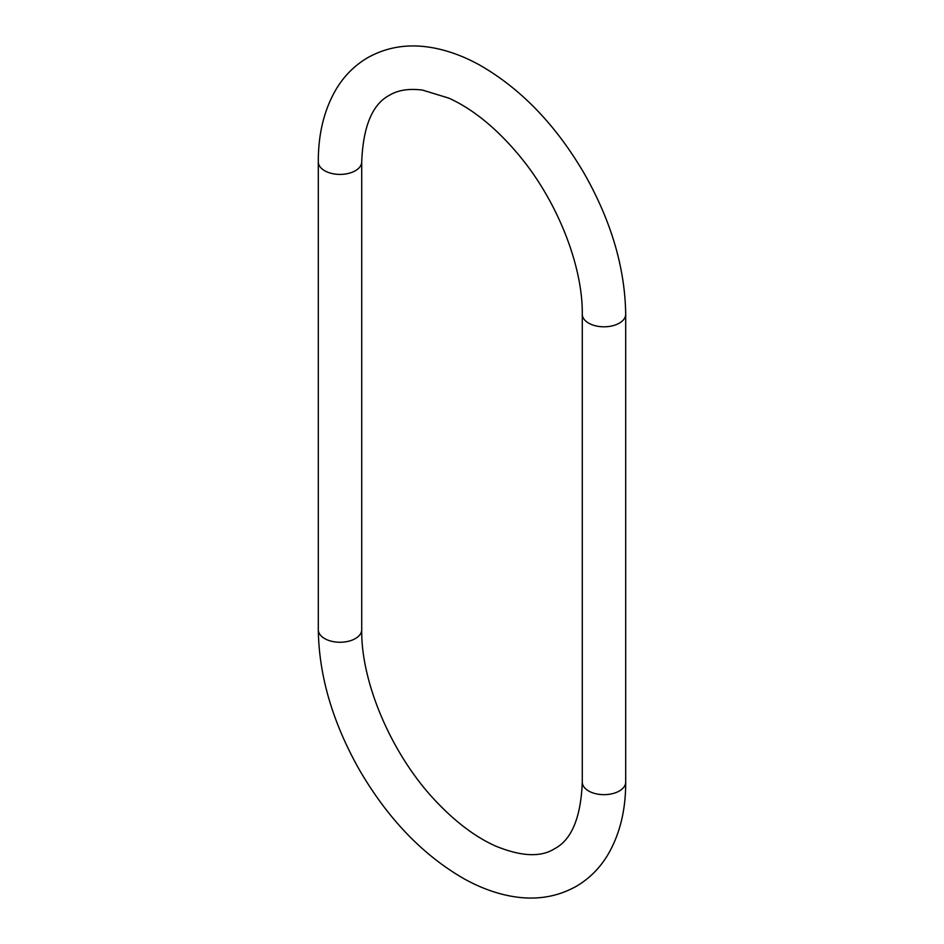 <?xml version="1.0" encoding="UTF-8"?>
<svg xmlns="http://www.w3.org/2000/svg" width="944" height="944" viewBox="0 0 944 944"><rect width="100%" height="100%" fill="white"/><g stroke="black" fill="none" stroke-linecap="round" stroke-linejoin="round"><path stroke-width="1.42" d="M324.665 170.734A21.7 12.532 180 0 1 318.305 161.872C318.222 133.387 324.37 108.843 336.748 88.229C344.654 75.414 354.873 65.289 367.381 57.879C386.332 47.153 407.371 43.648 430.499 47.389C447.161 50.126 463.834 56.18 480.508 65.537C521.348 89.184 555.922 125.163 584.206 173.472C611.216 220.99 625.046 267.919 625.695 314.269A21.7 12.532 0 0 1 612.29 325.857A21.7 12.532 0 0 1 588.643 323.131A21.7 12.532 0 0 1 582.283 314.269C582.849 266.243 557.656 201.556 519.294 155.583C496.591 128.372 473.145 109.233 448.955 98.164L422.475 90.081C408.976 88.37 397.99 90.081 389.518 95.214C372.408 104.135 363.133 126.354 361.717 161.872A21.7 12.532 180 0 1 355.357 170.734A21.7 12.532 180 0 1 324.665 170.734M582.283 314.269L582.283 782.128A21.7 12.532 0 0 0 588.643 790.989A21.7 12.532 0 0 0 612.29 793.703A21.7 12.532 0 0 0 625.695 782.128L625.695 314.269M361.717 161.872L361.717 629.731A21.7 12.532 180 0 1 355.357 638.581A21.7 12.532 180 0 1 324.665 638.581A21.7 12.532 180 0 1 318.305 629.731C318.954 676.081 332.784 723.01 359.794 770.528C388.078 818.837 422.652 854.816 463.492 878.463C480.166 887.82 496.839 893.874 513.501 896.611C536.629 900.352 557.668 896.847 576.619 886.121C589.127 878.711 599.346 868.586 607.252 855.771C619.63 835.157 625.778 810.613 625.695 782.128M582.283 782.128C580.867 817.646 571.592 839.865 554.482 848.786C540.688 857.541 520.805 856.527 494.845 845.741C475.363 836.844 456.023 822.342 436.836 802.211C392.208 755.92 360.903 682.819 361.717 629.731M318.305 161.872L318.305 629.731"/></g></svg>
